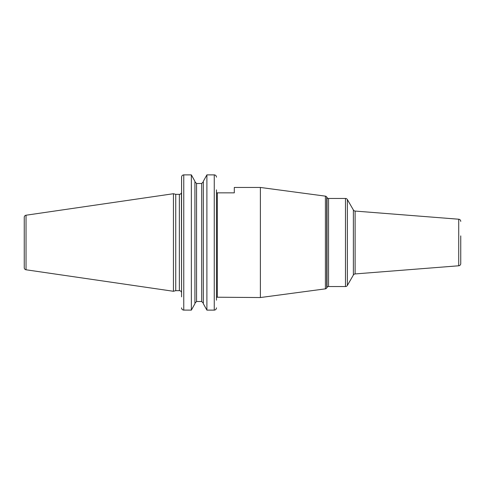 <?xml version="1.0" encoding="UTF-8"?>
<svg xmlns="http://www.w3.org/2000/svg" width="485" height="485" viewBox="0 0 485 485"><rect width="100%" height="100%" fill="white"/><g stroke="black" fill="none" stroke-linecap="round" stroke-linejoin="round"><path stroke-width="0.73" d="M24.25 217.292L24.25 267.708A2.092 2.092 0 0 0 26.038 269.781L173.442 291.279L173.442 193.721L26.038 215.219A2.092 2.092 0 0 0 24.25 217.292M183.736 174.879L183.766 174.879C182.415 175.024 181.681 175.788 181.566 177.158L181.566 292.867L181.445 192.848A2.201 2.201 0 0 1 179.365 194.333L175.734 194.333L175.734 290.667L173.442 291.279M175.734 194.333L173.442 193.721M181.566 292.867A2.201 2.201 0 0 0 179.365 290.667L175.734 290.667M216.462 192.848L234.297 192.848L234.297 187.459L260.39 187.459L260.39 297.541L216.462 297.214M216.462 189.877L216.462 300.185M216.462 177.128L216.462 177.158C216.34 175.782 215.607 175.024 214.261 174.879L214.612 174.909M214.267 310.121L206.895 310.121L203.336 303.725L206.895 310.121L206.895 174.879L203.336 181.275L206.895 174.879L214.261 174.879L214.261 310.121C215.613 309.976 216.346 309.212 216.462 307.842L216.437 308.199M203.336 181.766L201.687 183.488L203.336 181.766M196.564 183.488L201.687 183.488L201.687 301.512L203.336 303.234L201.687 301.512L196.564 301.512L194.915 303.234L196.564 301.512L196.564 183.488L194.915 181.766L196.564 183.488L201.687 183.488M181.566 307.872L181.566 307.842C181.687 309.218 182.421 309.976 183.766 310.121L183.766 174.879L191.357 174.879L194.915 181.275L191.357 174.879L191.357 310.121L194.915 303.725L191.357 310.121L183.415 310.091M181.566 296.862L181.596 176.801M325.411 288.854L325.411 196.146A1.764 1.764 0 0 1 326.708 197.013L327.036 197.583L327.036 287.417L326.708 287.987A1.764 1.764 0 0 1 325.411 288.854L260.39 297.541M325.411 196.146L260.39 187.459M327.036 287.417A1.764 1.764 0 0 1 328.557 286.538L345.472 286.538A2.201 2.201 0 0 0 347.375 285.435L347.375 199.565A2.201 2.201 0 0 0 345.472 198.462L328.557 198.462L328.557 286.538M327.036 197.583A1.764 1.764 0 0 0 328.557 198.462M353.383 209.975L353.383 275.025A2.201 2.201 0 0 1 355.117 273.934L458.719 265.78L458.719 219.22L355.117 211.066A2.201 2.201 0 0 1 353.383 209.975L347.375 199.565M353.383 275.025L347.375 285.435M458.719 265.78A2.201 2.201 180 0 0 460.75 263.585L460.75 235.892M458.719 219.22A2.201 2.201 0 0 1 460.75 221.415M460.75 249.108L460.75 263.585M194.915 181.275L194.915 303.725M203.336 181.275L203.336 303.725M26.038 215.219L26.038 269.781M179.365 194.333L179.365 290.667M217.347 192.848L217.347 297.214M326.708 287.987L326.708 197.013M345.472 286.538L345.472 198.462M355.117 211.066L355.117 273.934"/></g></svg>
